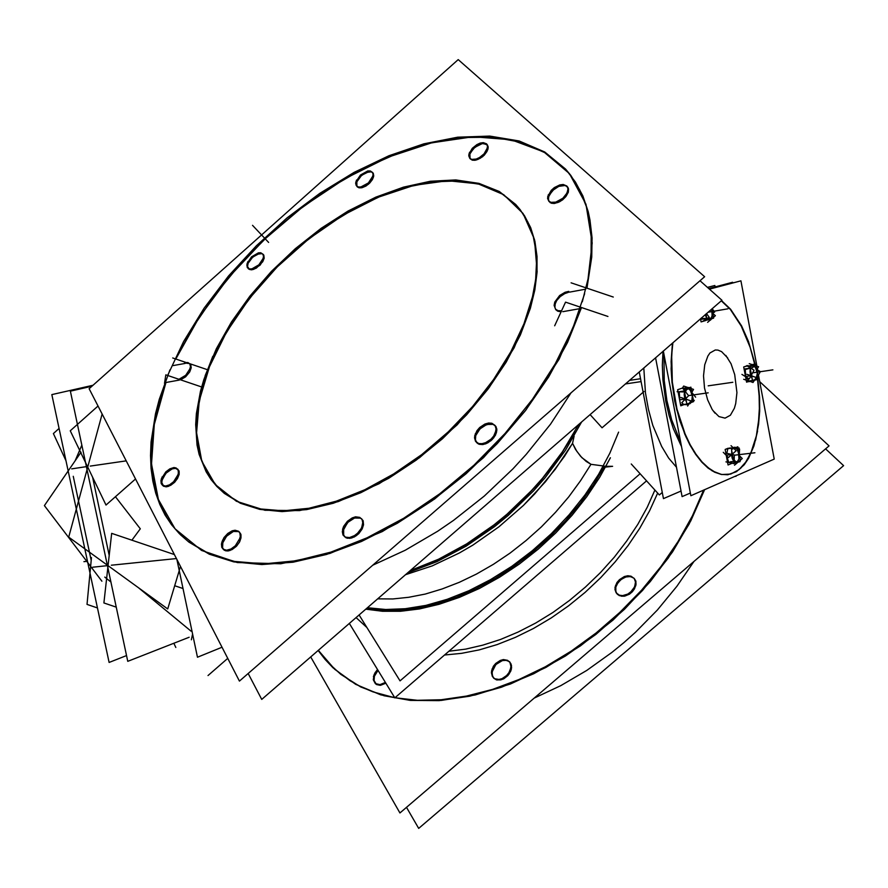 <?xml version="1.0" encoding="UTF-8"?>
<svg xmlns="http://www.w3.org/2000/svg" width="888" height="888" viewBox="0 0 888 888"><rect width="100%" height="100%" fill="white"/><g stroke="black" fill="none" stroke-linecap="round" stroke-linejoin="round"><path stroke-width="1.33" d="M676.445 467.21L668.72 458.053L661.638 446.464L652.802 425.352L648.407 409.523L645.432 392.929L643.822 367.965L645.432 392.929L648.407 409.523L652.802 425.352L661.638 446.464L668.72 458.053L676.445 467.21M662.981 351.348L662.337 365.201L662.87 379.62L665.834 401.465L669.164 415.595L673.47 428.915L681.507 446.642L673.47 428.915L669.164 415.595L665.834 401.465L662.87 379.62L662.337 365.201L662.981 351.348L662.337 365.201L662.87 379.62L665.834 401.465L669.164 415.595L673.47 428.915L681.507 446.642L673.47 428.915L669.164 415.595L665.834 401.465L662.87 379.62L662.337 365.201L662.981 351.348M612.487 466.278L606.315 466.322M603.341 466.011L590.92 464.302L581.84 457.686L576.712 451.237L572.56 443.334L574.037 436.274L572.56 443.334L564.391 456.399L545.421 481.762L523.387 505.461L498.945 526.795L472.816 545.132L459.374 553.002L432.223 565.922L405.383 574.802L432.223 565.922L459.374 553.002L472.816 545.132L498.945 526.795L523.387 505.461L534.754 493.861L555.333 469.241L572.56 443.334L575.579 449.395L580.475 456.221L586.191 461.471L590.92 464.302L580.53 480.774L568.709 496.825L555.577 512.265L541.314 526.906L526.073 540.559L510.045 553.069L493.439 564.28L476.434 574.081L459.263 582.35L442.113 589.022L425.197 594.028L408.691 597.335L392.785 598.945L377.644 598.856L392.785 598.945L408.691 597.335L425.197 594.028L442.113 589.022L459.263 582.35L476.434 574.081L493.439 564.28L510.045 553.069L526.073 540.559L541.314 526.906L555.577 512.265L568.709 496.825L580.53 480.774L590.92 464.302L603.341 466.011M409.834 570.94L437.04 560.317L464.28 545.854L490.775 527.894L503.518 517.737L515.784 506.904L538.572 483.472L558.496 458.264L575.035 432.012L558.496 458.264L538.572 483.472L515.784 506.904L503.518 517.737L490.775 527.894L464.28 545.854L437.04 560.317L409.834 570.94M571.062 392.774L550.505 424.087L526.273 454.323L512.942 468.809L484.293 496.015L453.568 520.357L437.662 531.257L405.283 550.249L372.782 565.157L405.283 550.249L437.662 531.257L453.568 520.357L484.293 496.015L512.942 468.809L526.273 454.323L550.505 424.087L571.062 392.774M586.924 288.134L591.752 257.12L592.03 237.862L589.998 219.947L588.145 211.544L582.828 195.937L575.48 182.029L566.222 169.897L546.187 153.335L521.756 142.435L493.784 137.196L463.136 137.485L430.68 143.035L397.225 153.524L363.525 168.531L330.303 187.612L298.224 210.301L267.921 236.086L239.993 264.424L214.985 294.761L193.429 326.495L175.846 359.007L199.289 317.194L229.082 276.967L264.125 239.66L303.219 206.482L345.099 178.577L388.389 157.032L431.612 142.813L473.104 136.808L511.144 139.705L543.867 151.948L569.408 173.615L586.002 204.296L592.185 243.012L586.924 288.134M555.633 309.39L554.822 306.893L555.178 303.863L554.9 307.481L555.821 309.646L557.609 311.133L561.094 311.81L557.964 311.288L555.733 309.535M165.901 382.506L157.32 410.034L154.401 423.543L151.426 449.761L151.426 462.348L154.501 486.158L157.598 497.258L161.749 507.725L166.955 517.515L173.216 526.54L180.53 534.754L188.867 542.08L209.313 554.212L233.788 561.838L261.893 564.601L293.051 562.182L326.551 554.467L361.571 541.469L397.147 523.398L432.29 500.666L465.967 473.848L497.18 443.7L525.019 411.1L548.684 377.012L567.576 342.424L581.24 308.336L559.074 359.152L525.863 410.001L483.472 457.653L434.554 499.023L382.273 531.546L329.948 553.424L280.719 563.736L237.274 562.493L201.62 550.427L175.091 528.848L158.353 499.445L151.504 464.013L154.234 424.442L165.901 382.506L179.376 380.108L165.901 382.506M189.755 363.692L186.225 363.181L189.222 363.403L190.953 365.246L191.075 368.365L189.655 371.972L185.57 376.856L180.486 379.831L185.57 376.856L189.655 371.972L191.209 367.454L190.021 363.891M555.178 303.863L556.676 300.588L560.173 296.536L564.724 293.551L568.309 292.385L564.724 293.551L560.173 296.536L556.676 300.588L555.178 303.863M344.411 536.541L343.19 533.788L343.345 530.247L347.463 522.81L351.781 519.314L354.911 517.937L359.24 517.649L361.505 518.659M361.682 518.803L363.214 521.045L363.514 524.786L362.36 528.527L359.196 533.166L356.343 535.697L351.615 538.05L347.264 538.261L344.566 536.729M476.423 442.313L475.313 439.316L475.746 435.597L477.278 432.256L481.218 427.716L484.537 425.474L489.71 423.865L492.762 424.12L495.781 426.185L496.836 429.126L496.425 432.767L493.784 437.751L490.964 440.681L485.891 443.734L482.462 444.566L479.409 444.322L476.534 442.457M548.884 201.254L548.284 198.435L549.228 195.049L553.957 189.244L558.963 186.269L562.304 185.403L565.223 185.559L567.365 186.724M567.521 186.88L568.575 189.2L568.287 192.197L565.712 196.825L562.881 199.633L559.529 201.831L554.401 203.441L551.492 203.208L549.006 201.443M469.952 158.475L469.463 155.844L470.429 152.692L474.847 147.297L482.462 143.545L487.046 144.522M487.235 144.711L488.167 146.842L487.812 149.684L482.695 156.588L478.01 159.44L474.925 160.295L472.294 160.173L470.096 158.697M356.854 186.314L356.854 181.763L361.694 175.291L368.731 171.728L371.117 171.761L373.238 173.171L373.293 177.744L368.453 184.238L361.405 187.812L359.03 187.79L357.02 186.569M209.413 366.777L221.7 340.57L237.518 314.663L256.454 289.654L278.066 266.078L301.853 244.478L327.272 225.319L353.79 209.069L380.797 196.159L407.681 186.946L433.766 181.774L458.375 180.897L480.808 184.482L500.366 192.629L516.383 205.283L524.453 215.64L530.68 227.683L534.92 241.314L537.074 256.366L537.051 272.705L534.82 290.11L530.358 308.38L520.335 335.054L506.127 362.204L488.067 389.066L466.644 414.829L442.457 438.739L416.228 460.084L388.722 478.255L360.772 492.762L333.178 503.263L306.693 509.557L282.029 511.577L259.762 509.401L240.393 503.241L224.309 493.362L217.96 487.556L207.692 473.926L200.721 457.886L197.069 439.86L196.481 430.214L197.713 409.934L202.087 388.655L209.413 366.777L226.385 332.234L249.284 298.557L277.112 267.044L308.747 238.905L342.99 215.251L378.51 197.114L413.897 185.359L447.619 180.741L478.11 183.772L503.751 194.716L522.999 213.453L534.476 239.416L537.129 271.584L530.358 308.38L514.174 347.785L489.277 387.446L457.065 424.853L419.525 457.62L379.043 483.727L338.184 501.653L299.434 510.567L264.957 510.311L236.486 501.332L215.207 484.537L201.831 461.194L196.559 432.767L199.245 400.777L209.413 366.777M223.421 549.45L222.266 546.764L222.533 543.201L226.507 536.197L233.222 531.535L235.886 531.013L239.138 531.845M239.383 532.034L240.992 534.731L241.003 537.906L239.771 541.547L236.785 545.876L229.903 550.538L225.996 550.893L223.998 549.994M162.659 485.414L161.783 483.472L161.927 480.353L165.878 473.304L172.128 468.864L174.581 468.298L177.533 468.964M177.8 469.153L179.176 471.572L179.099 474.458L175.003 481.862L168.565 486.302L166.089 486.791L163.181 485.936M248.074 268.387L247.497 266.189L248.129 263.325L252.78 257.043L259.329 253.568L261.56 253.535L263.459 254.579L263.969 258.885L260.184 265.024L253.691 269.342L251.249 269.808L248.54 268.931M366.822 608.258L382.939 610.211L400.177 610.111L418.326 607.914L437.151 603.596L456.421 597.202L475.846 588.766L495.149 578.388L514.074 566.2L532.323 552.358L549.628 537.074L565.734 520.546L580.397 503.041L593.428 484.793L604.639 466.089L593.428 484.793L580.397 503.041L565.734 520.546L549.628 537.074L532.323 552.358L514.074 566.2L495.149 578.388L475.846 588.766L456.421 597.202L437.151 603.596L418.326 607.914L400.177 610.111L382.939 610.211L366.822 608.258M654.956 490.109L647.197 507.303L637.75 524.353L626.717 541.07L614.23 557.231L600.421 572.638L585.47 587.09L569.563 600.41L552.891 612.443L535.675 623.043L518.126 632.09L500.466 639.482L482.906 645.165L465.645 649.095L448.884 651.237L465.645 649.095L482.906 645.165L500.466 639.482L518.126 632.09L535.675 623.043L552.891 612.443L569.563 600.41L585.47 587.09L600.421 572.638L614.23 557.231L626.717 541.07L637.75 524.353L647.197 507.303L654.956 490.109M657.686 493.118L649.55 510.8L639.66 528.327L628.127 545.465L615.073 561.993L600.677 577.7L585.103 592.385L568.575 605.849L551.282 617.926L533.477 628.482L515.373 637.373L497.202 644.533L479.187 649.872L461.56 653.368L444.511 655L461.56 653.368L479.187 649.872L497.202 644.533L515.373 637.373L533.477 628.482L551.282 617.926L568.575 605.849L585.103 592.385L600.677 577.7L615.073 561.993L628.127 545.465L639.66 528.327L649.55 510.8L657.686 493.118M318.293 650.349L328.549 663.158L340.748 674.369L360.75 686.957L384.093 695.748L410.378 700.377L439.127 700.599L469.73 696.236L501.498 687.245L533.677 673.748L565.445 655.988L595.992 634.332L624.508 609.323L650.227 581.596L672.505 551.87L690.786 520.945L704.672 489.621L689.099 524.164L668.22 558.119L642.612 590.409L613.042 620.002L580.452 645.942L545.887 667.454L510.445 683.938L475.235 694.993L441.281 700.432L409.535 700.299L380.786 694.805L355.7 684.304L334.754 669.297L318.293 650.349M375.502 683.705L374.014 680.441L374.447 676.19L374.026 680.519L376.523 684.537L380.164 685.358L385.847 683.161L380.497 685.336L376.035 684.193M374.447 676.19L378.011 670.34L374.447 676.19M509.435 661.704L511.066 663.98L511.588 667.654L510.689 671.239L507.881 675.59L503.785 678.787L500.765 679.919L496.514 679.864L493.784 678.221M493.684 678.11L492.252 675.335L492.174 671.828L495.77 664.746L498.39 662.459L502.83 660.439L505.738 660.206L509.335 661.615M634.143 578.365L635.764 581.018L636.041 584.404L634.532 588.811L632.334 591.752L629.459 594.139L624.542 596.137L621.356 596.225L617.56 594.472M616.971 593.828L615.662 590.798L615.85 587.123L617.149 583.949L620.712 579.753L625.452 577.089L628.726 576.49L631.712 576.911L634.088 578.321M693.983 561.427L676.911 586.335L657.287 610.1L635.453 632.289L623.82 642.668L611.788 652.502L586.724 670.396L560.728 685.658L534.254 698.057L560.728 685.658L586.724 670.396L611.788 652.502L623.82 642.668L635.453 632.289L657.287 610.1L676.911 586.335L693.983 561.427M727.683 474.714L735.741 471.961L740.67 468.254L745.143 463.136L750.848 453.069L756.299 435.853L752.103 450.027L746.297 461.483L739.082 469.641L730.746 474.103L721.655 474.558L712.198 470.906L702.819 463.236L693.95 451.814L686.058 437.14L679.531 419.891L674.714 400.91L671.85 381.13L671.095 361.538L672.46 343.123L671.128 368.82L671.972 382.406L676.601 409.424L684.748 434.143L689.898 444.91L695.604 454.29L701.72 462.06L708.113 468.087L714.64 472.238L721.145 474.47L727.483 474.747M756.299 435.853L758.618 420.746L759.307 408.547L759.096 395.882L757.409 378.71L759.096 395.882L759.307 408.547L758.618 420.746L756.299 435.853M754.944 365.068L750.105 347.275L741.291 326.14L730.38 309.468L721.3 300.755L730.38 309.468L741.291 326.14L750.105 347.275L754.944 365.068M712.165 316.061L711.233 318.193L712.387 314.43L711.765 309.579M689.221 403.485L689.987 402.908L689.221 403.485M734.498 448.129L733.355 448.04L734.498 448.129M737.462 461.616L738.96 458.896L739.082 454.567L737.184 449.417L735.497 448.251L734.076 448.751L735.586 448.296M755.122 379.209L756.987 377.111L757.275 372.405L755.788 367.754L753.246 365.956M754.611 379.975L755.255 379.487L754.611 379.975M680.985 491.031L663.414 498.623L639.205 371.961M715.129 286.88L714.862 285.437L707.447 287.379M680.752 442.613L671.694 419.758L666.944 400.488L664.224 380.475L663.98 354.412M732.722 282.972L732.589 282.273L708.768 288.567L732.589 282.284L732.711 282.972M690.331 493.029L682.051 496.647L655.599 357.742L682.051 496.636L690.331 493.018M662.248 492.496L659.373 494.971L631.224 464.036M643.966 391.486L602.097 427.75L590.076 414.585M407.692 572.793L436.929 561.704L466.222 546.153L494.627 526.573L508.202 515.451L533.522 490.997L545.066 477.855L565.434 450.327L581.684 421.867M699.944 280.719L721.911 300.222L261.705 699.433L248.152 673.515M582.328 301.765L588.145 278.233L589.976 266.866L591.097 255.811L591.219 234.809L588.6 215.44L586.291 206.438L579.764 189.91L570.851 175.447L565.556 169.031L544.677 151.959L519.103 140.992L489.788 136.119L457.697 137.163L423.787 143.834L388.955 155.722L354.046 172.383L319.835 193.307L287.068 217.937L256.421 245.699L228.56 276.002L204.085 308.18L183.583 341.58L167.588 375.469M704.595 276.679L458.164 59.596L89.1 388.666L239.405 681.118L704.595 276.679M561.538 310.856L558.064 310.7L555.511 309.268L554.09 305.372L554.789 302.064L559.64 295.526L565.09 292.23L568.786 291.353M613.286 297.036L571.139 282.795M607.969 316.472L565.545 302.142L554.678 325.741M169.908 369.863L159.296 399.245L155.5 413.73L151.082 441.935L150.516 455.511L151.093 468.631L152.825 481.218L155.733 493.206L159.818 504.506L165.101 515.051L171.573 524.764L179.232 533.555L188.045 541.369L209.146 553.779L234.532 561.416L263.714 563.858L296.093 560.794L330.858 552.103L367.077 537.839L403.718 518.259L439.671 493.839L473.815 465.268L505.072 433.411L532.489 399.245L555.255 363.836L572.771 328.294L584.626 293.662M201.587 386.957L165.779 374.858L164.558 383.372M190.099 368.52L185.692 375.335L178.965 379.309M184.56 362.681L187.912 362.482L189.843 363.825L190.454 366.722L189.299 370.496M207.27 369.641L189.877 363.758M185.87 362.393L172.705 357.953M342.546 529.403L343.834 525.996L347.419 521.245L352.203 517.893L355.522 516.838L359.795 517.327L362.026 519.425L362.804 522.644L361.738 527.35M362.537 524.919L361.272 528.327L357.698 533.1L354.567 535.575L349.583 537.551L345.31 537.085L343.046 534.976L342.269 531.734L343.356 526.995M474.68 435.953L476.978 430.702L479.753 427.505L484.992 424.064L488.611 423.065L491.863 423.243L495.093 425.463L496.103 428.904L495.227 433.133M495.948 430.736L493.684 435.997L490.909 439.216L485.669 442.69L482.04 443.7L478.787 443.534L475.535 441.325L474.514 437.84L475.413 433.577M547.718 196.703L551.215 190.321L554.367 187.546L559.784 184.904L563.17 184.482L566.844 186.014L567.943 188.767L567.232 192.374M567.854 190.321L566.688 193.517L562.881 198.191L555.788 202.175L550.949 202.375L548.729 201.088L547.607 198.313L548.34 194.672M468.92 154.179L472.294 148.263L476.845 144.589L480.186 143.09L483.261 142.602L486.569 143.878L487.534 146.409L486.768 149.806M487.39 147.907L484.049 153.835L479.487 157.542L476.146 159.041L471.739 159.374L469.752 158.275L468.775 155.722L469.563 152.292M355.888 181.885L360.428 175.025L367.787 170.984L370.329 170.94L372.616 172.461L373.093 174.847L372.216 177.878M372.893 176.046L368.365 182.928L360.994 186.98L358.452 187.035L356.166 185.525L355.677 183.117L356.565 180.053M526.04 318.392L532.178 298.224L534.265 288.445L535.697 278.921L536.607 260.783L536.097 252.225L533.2 236.297L527.872 222.111L520.29 209.823L515.695 204.429L499.223 191.508L479.009 183.35L455.822 179.975L430.391 181.307L403.485 187.135L375.835 197.169L348.151 211.055L321.101 228.36L295.327 248.64L271.417 271.373L249.939 296.048L231.413 322.055L216.317 348.818L205.084 375.691M212.765 356.366L203.741 379.764L200.444 391.286L196.403 413.73L195.715 424.531L197.069 444.955L199.145 454.467L206.105 471.783L210.989 479.476L216.794 486.446L223.499 492.629L240.115 502.73L260.184 508.902L283.305 510.822L308.924 508.28L336.374 501.209L364.901 489.71L393.661 474.003L421.756 454.523L448.318 431.812L472.505 406.593L493.562 379.631L510.866 351.781L523.953 323.92L532.5 296.87M578.654 424.486L562.481 451.803L542.579 478.166L531.39 490.753L506.981 514.219L493.928 524.941L466.666 543.933L438.528 559.24L410.356 570.485M365.823 609.124L382.55 611.31L400.51 611.277L419.469 608.957L439.149 604.34L459.274 597.458L479.542 588.389L499.644 577.222L519.269 564.124L538.084 549.284L555.788 532.922L572.116 515.306L586.802 496.703L599.622 477.433L610.4 457.786M367.454 607.703L385.681 609.523L405.261 608.757L425.885 605.361L447.219 599.333L468.897 590.72L490.553 579.653L511.777 566.289L532.201 550.838L551.426 533.599L569.108 514.851L584.915 494.96L598.59 474.292L609.89 453.224L618.647 432.134M310.733 656.909L399.889 812.997L829.081 445.865L759.773 381.762M825.585 448.862L843.6 465.601L418.648 828.404L406.493 807.347M318.126 650.493L325.108 659.495L333.033 667.743L350.094 680.796L361.094 686.857L373.004 691.852L394.749 697.713M394.905 697.746L417.305 700.255L441.269 699.744L466.455 696.125L492.463 689.377L518.892 679.553L545.299 666.755L571.217 651.148L596.181 632.978L619.757 612.554L641.525 590.209L661.094 566.366L678.132 541.436L692.385 515.85L703.618 490.087M735.986 476.412L735.264 476.168M373.46 676.678L374.914 672.926L377.5 669.519M385.37 682.384L379.909 684.704L375.335 683.571L373.304 679.742L374.159 674.469M491.497 671.095L493.428 666.255L495.77 663.403L500.244 660.406L503.429 659.573L507.647 660.295L509.967 662.481L510.933 666.4L510.167 670.207M510.8 667.876L508.902 672.716L506.571 675.59L502.086 678.621L498.901 679.464L494.683 678.765L492.341 676.578L491.353 672.616L492.141 668.775M614.995 587.567L616.927 582.572L619.447 579.609L624.342 576.556L627.816 575.801L630.991 576.179L634.265 578.554L635.442 581.984L634.831 586.08M635.397 583.771L634.398 587.135L630.98 591.763L627.794 594.039L622.599 595.604L619.424 595.238L616.139 592.884L614.929 589.41L615.562 585.281M646.575 480.908L394.816 697.824L349.317 623.432M221.756 542.324L224.009 537.595L227.794 533.455L232.268 530.858L235.142 530.28L238.561 531.29L239.915 533.166L240.282 536.507L239.116 540.47M239.971 538.15L235.342 545.798L230.98 549.017L226.595 550.271L223.177 549.272L221.789 547.385L221.423 544.011L222.611 540.026M161.316 478.954L165.79 471.85L169.874 468.809L173.915 467.576L176.135 467.921L178.177 470.107L178.399 473.149L177.234 476.767M178.077 474.636L173.615 481.762L169.53 484.815L165.479 486.069L162.382 485.225L161.194 483.538L160.972 480.475L162.16 476.834M247.097 263.492L251.504 256.821L258.364 252.869L260.75 252.758L263.003 254.19L263.514 256.754L262.493 260.073M263.237 258.208L258.841 264.902L251.959 268.886L249.572 268.986L247.319 267.577L246.809 264.99L247.83 261.638M135.531 478.998L106.027 505.106L70.263 430.78L98.035 406.06M180.486 566.477L167.677 608.946L68.687 537.129L102.009 414.441L102.52 414.785M116.273 607.159L103.929 602.985L111.722 533.388L174.381 554.6M208.025 675.535L227.717 658.374M127.794 661.316L70.319 391.186L91.719 386.336L70.319 391.186L127.794 661.316L189.111 637.284L127.794 661.316M221.989 647.23L197.458 657.187L176.967 559.618M126.584 655.622L109.069 662.426L51.87 394.561L92.918 385.27M175.846 647.496L173.815 643.278M183.039 588.566L174.681 585.736M192.585 633.976L191.342 639.76M97.436 607.958L87.024 604.428L91.42 557.553M131.912 540.226L140.337 528.76L115.496 496.725M101.843 581.152L44.4 505.572L80.986 452.236M65.978 460.628L53.358 433.566L59.108 428.438M714.962 413.153L712.22 409.49L707.581 399.822L704.561 388.112L703.551 375.879L704.695 364.724L707.814 356.066L710 353.036L715.251 350.027L717.948 350.083L721.611 351.604L727.749 357.931M725.84 355.411L730.99 363.725L734.753 374.581L736.896 392.629L735.708 403.651L734.365 408.314L730.358 415.218L725.03 418.148L718.947 416.616L713.009 410.656M359.052 614.984L400 680.819L640.104 473.792M672.904 342.735L671.705 355.244L672.338 382.062L676.945 409.146L685.081 433.943L690.231 444.755L695.937 454.156L702.075 461.96L708.48 468.009L715.007 472.183L721.522 474.414L727.871 474.703L736.518 471.683L744.166 464.857L748.562 458.352L753.912 446.042L757.586 431.18M755.621 440.237L758.618 424.231L759.629 411.089L759.551 397.325L757.786 378.577M755.311 364.946L748.462 341.469L741.591 325.918L730.635 309.257L721.522 300.566M709.423 289.133L740.936 280.797L756.865 366.156M663.347 351.026L690.842 495.704L774.203 459.041L758.496 374.914M757.342 368.72L757.575 369.952M700.51 318.781L701.109 321.933L705.671 320.601M712.176 308.669L714.585 311.999L712.664 313.198L715.384 315.662L707.625 322.388M712.12 316.295L711.677 309.324M709.101 319.469L709.856 320.035L711.344 318.814M702.042 318.603L711.932 318.159L710.533 320.113M708.147 317.915L708.569 318.315M706.093 314.641L705.294 315.029L706.759 318.182M708.269 319.713L709.301 319.414M706.548 313.553L709.223 317.249L702.919 321.145M705.194 314.718L705.394 315.34L706.149 314.929M705.982 314.041L707.103 320.046L713.597 318.159L711.865 308.935M683.804 404.717L680.73 405.827L677.666 389.688L682.484 388.034M681.751 402.653L688.6 395.737L682.561 388.067M686.269 389.943L685.591 391.908M686.468 388.733L685.925 388.156L685.181 389.177M684.448 391.331L684.248 395.049L685.148 395.049M677.067 391.708L683.15 391.908L690.043 387.568L687.956 387.501M690.353 389.987L688.389 388.611M688.744 387.945L686.757 387.623L685.78 388.3L686.28 388.8M691.863 392.219L693.584 389.399L683.671 386.058L682.317 388.322M692.385 396.414L690.209 389.821M695.593 397.103L691.907 392.452M690.953 402.02L692.129 399.656L692.374 396.126M692.407 400.31L694.272 400.377L687.401 404.75L681.307 404.506M689.776 402.586L691.075 401.898M688.145 403.574L689.954 403.685L690.931 402.575M687.667 406.027L690.831 400.865L680.885 397.502M686.391 399.367L686.047 398.312L686.435 399.378M685.092 394.749L684.226 394.705L684.515 397.047L686.468 402.02M693.406 400.355L690.92 387.19L684.104 389.543L686.857 404.04L693.639 401.598L693.506 400.865M728.138 448.196L725.13 449.439L728.06 465.023L732.256 463.225M737.917 462.204L740.048 461.605L730.669 461.649M734.154 459.873L735.764 461.627M733.066 458.019L732.278 458.43L733.71 461.449M735.297 462.87L736.174 462.493M725.951 461.827L734.01 463.625L734.276 456.832L734.343 454.978L726.273 453.202M732.667 454.612L732.667 453.812L732.7 454.623M731.756 451.015L731.812 456.554L732.378 458.73L733.122 458.308M731.024 445.709L736.152 450.815L728.382 457.487L723.298 452.358M735.286 447.807L733.899 447.341L732.378 449.006M736.851 448.662L739.171 447.974L729.803 448.007L725.507 449.295M738.572 452.236L737.195 449.45L735.453 448.274M735.775 447.608L734.776 447.219L735.175 447.852M739.316 455L739.56 449.051M738.938 458.985L738.494 451.981M739.46 455.755L742.224 458.508L734.487 465.157M737.417 461.616L738.994 458.752M735.974 462.57L736.696 462.959L738.095 461.671M737.995 447.974L737.773 446.775L731.446 449.395L734.076 463.392L740.381 460.694L738.061 448.307M746.575 366L743.744 366.977L746.597 382.206L748.862 381.396M747.019 365.856L748.051 365.501M756.887 369.53L760.306 371.65L757.209 377.245M756.132 378.654L757.353 373.138M755.866 379.753L756.365 379.087M757.309 376.401L756.942 379.598L748.817 381.773M755.144 379.165L756.232 378.543M753.59 380.086L755.644 379.953M746.875 374.314L756.254 377.489L752.991 382.451L750.016 381.452M743.645 379.298L748.895 381.074M751.603 374.669L752.069 376.068M750.848 371.717L750.038 371.672L750.316 373.926L752.147 378.688M746.741 365.69L754.056 370.218L753.368 371.473L749.239 378.965L741.946 374.414M751.581 367.843L751.37 368.553M752.014 366.089L751.492 365.545L750.837 366.489M750.227 368.387L750.049 371.994L750.904 372.005M744.932 369.63L753.068 367.443L753.446 364.291L752.28 364.613M747.851 365.801L747.208 365.978M746.486 366.167L745.343 366.478M755.499 367.332L753.246 366M754.012 365.39L752.236 365.057L751.37 365.678L751.836 366.145M749.272 363.592L758.618 366.755L756.865 369.441M757.364 373.415L755.377 367.166M749.927 366.8L752.491 380.475L758.53 378.31L755.988 364.713L749.927 366.8M343.7 528.971L347.963 522.288L354.556 518.048L360.628 518.115L363.048 520.634L363.536 524.608L361.993 529.259L358.73 533.666L354.379 536.929L349.828 538.394L345.987 537.795L343.612 535.242L343.7 528.971M475.746 435.597L479.931 428.904L486.768 424.508L493.317 424.309L496.07 426.651L496.847 430.502L495.471 435.098L492.218 439.527L487.734 442.89L482.928 444.511L478.743 444.089L477.167 443.123L475.402 439.915L475.746 435.597M548.64 196.57L552.425 190.631L558.83 186.325L565.079 185.525L567.776 187.19L568.453 188.589L568.287 192.197L566.156 196.248L562.493 199.933L558.019 202.519L553.635 203.474L550.216 202.631L548.44 200.166L548.64 196.57M469.852 154.079L473.504 148.529L479.453 144.433L483.438 143.445L487.523 145.066L488.178 147.919L486.979 151.559L484.138 155.278L480.242 158.319L476.068 160.073L472.438 160.206L470.085 158.697L469.852 154.079M356.854 181.763L360.461 176.423L366.056 172.538L371.228 171.784L373.293 173.26L373.726 176.035L372.438 179.554L369.674 183.117L365.989 186.025L362.126 187.668L357.642 187.19L356.388 184.993L356.854 181.763M222.944 541.913L227.128 535.531L233.289 531.512L238.75 531.612L240.792 534.032L241.014 537.839L239.394 542.279L236.219 546.475L232.134 549.572L227.972 550.96L224.542 550.36L222.533 547.907L222.944 541.913M162.482 478.61L166.489 472.671L172.217 468.831L175.78 468.331L178.999 470.918L179.11 474.392L177.5 478.488L174.481 482.406L170.674 485.348L166.822 486.724L163.714 486.28L161.683 482.484L162.482 478.61M248.129 263.325L251.781 257.986L257.209 254.212L262.06 253.657L263.891 255.267L264.136 258.142L262.726 261.705L256.366 268.087L252.68 269.63L249.628 269.564L247.508 266.622L248.129 263.325M511.222 669.696L509.102 674.092L503.396 678.976L497.014 679.997L493.784 678.232L492.751 676.712L492.063 672.793L493.295 668.364L496.203 664.291L502.397 660.55L506.571 660.328L509.812 662.06L511.477 665.401L511.222 669.696M635.819 585.614L632.123 591.974L625.652 595.881L619.269 595.626L616.483 593.129L615.773 591.33L615.85 587.123L617.904 582.783L621.5 579.143L625.951 576.934L630.391 576.59L633.932 578.177L635.875 581.396L635.819 585.614M710.3 319.114L710.844 319.436M712.143 316.206L711.721 309.435M687.845 387.59L687.412 388.411M685.392 396.337L685.092 398.923M685.214 399.156L686.058 399.844M686.191 389.987L685.558 391.874M689.743 402.63L691.885 400.488L692.34 395.748L690.953 390.931L688.433 388.578M732.189 453.324L731.679 454.39M731.679 454.667L732.844 456.809M733.066 448.018L733.111 448.706M734.154 459.94L735.675 461.627M738.96 458.896L738.527 452.092M750.948 375.868L751.748 376.545M751.126 373.193L750.837 375.657M753.202 365.035L752.858 365.789M756.176 378.632L757.386 373.77L755.433 367.221M751.581 374.714L752.025 376.057M751.537 367.854L751.337 368.531M605.572 467.099L612.565 466.267M366.755 627.372L356.033 617.615L366.755 627.372M625.407 383.938L641.047 381.607L625.407 383.938M562.737 311.644L580.186 308.524L562.737 311.644M92.552 477.1L109.235 555.577M138.717 587.934L191.009 631.168L191.975 631.102L191.009 631.168L138.717 587.934L191.009 631.168M104.817 577.1L110.945 582.117L104.817 577.1M73.282 476.29L91.175 560.139L73.282 476.29M81.807 445.188L75.169 460.717L81.807 445.188M705.627 320.302L708.469 319.824L705.627 320.302M701.687 319.114L701.354 318.059L701.687 319.114M683.494 404.495L681.906 402.497L683.494 404.495L688.7 403.785L683.494 404.495M679.72 399.445L679.253 391.775L679.72 399.445M682.761 388.322L686.402 387.79L682.761 388.322M728.671 462.215L726.495 455.577L728.671 462.215M726.773 453.313L727.827 448.651L733 448.029L727.827 448.651L726.773 453.313M749.061 381.008L745.987 376.934L749.061 381.008L754.09 380.286L749.061 381.008M745.654 376.201L745.221 369.552L745.654 376.201M747.652 366.245L751.881 365.234L747.652 366.245M629.492 380.386L640.503 378.743M585.769 289.144L569.452 292.174M185.27 363.359L172.783 365.667M708.18 385.803L732.778 382.273L708.18 385.803M252.503 225.286L268.642 242.48L252.503 225.286M90.221 466.122L126.185 460.828M111.3 565.256L176.435 558.608M92.674 567.154L107.437 565.656M71.695 468.853L86.38 466.688M86.802 561.36L83.927 561.671L86.802 561.36M752.635 372.805L772.871 369.863L752.635 372.805M708.091 312.21L727.971 308.846L708.091 312.21M688.533 395.637L708.202 392.862L688.533 395.637M734.332 455.244L754.933 452.813L734.332 455.244M701.753 319.291L706.804 318.448M679.253 391.686L684.382 390.953M685.025 399.045L679.742 399.789M728.682 462.271L733.754 461.682M726.362 455.167L731.568 454.545M745.665 376.512L750.782 375.768M745.176 368.886L750.182 368.143"/></g></svg>

